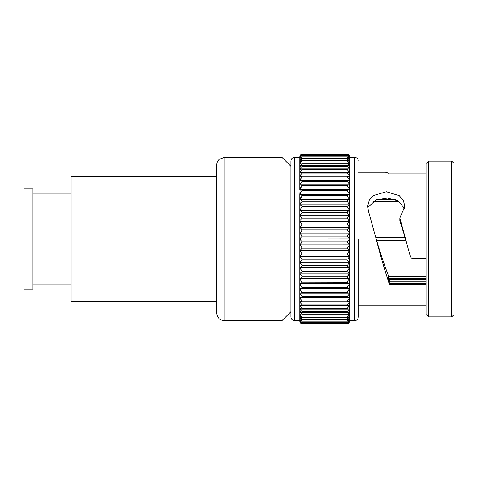 <?xml version="1.0" encoding="UTF-8"?>
<svg xmlns="http://www.w3.org/2000/svg" width="478" height="478" viewBox="0 0 478 478"><rect width="100%" height="100%" fill="white"/><g stroke="black" fill="none" stroke-linecap="round" stroke-linejoin="round"><path stroke-width="0.72" d="M349.418 164.151L348.187 162.944L347.046 163.249L349.269 165.86L349.418 166.732L349.418 157.519C349.095 156.001 348.301 155.374 347.046 155.649L347.046 155.673C348.271 155.87 349.065 156.808 349.418 158.493L349.418 156.904C349.095 155.314 348.301 154.615 347.046 154.794L301.923 154.776L347.046 154.806C348.301 154.914 349.089 155.816 349.418 157.519L349.418 156.688C349.095 155.057 348.301 154.28 347.046 154.364C348.301 154.382 349.089 155.225 349.418 156.892L349.418 157.232M299.82 167.234L299.969 165.86L302.198 163.297L301.05 162.944L299.82 164.151L299.82 158.493C300.172 156.814 300.961 155.876 302.198 155.673L347.5 155.607L302.198 155.649C300.937 155.374 300.148 156.001 299.82 157.531L299.82 157.238M349.418 158.582L347.679 156.844L347.046 156.933L349.418 160.011L349.418 158.559M299.82 160.011L302.198 156.957L301.564 156.844L299.82 158.582L299.82 160.542M349.418 160.542L349.418 160.011M347.046 158.63L349.418 161.863L349.418 160.034L347.853 158.481L301.385 158.487L299.82 160.034L299.82 161.863L302.198 158.63M299.82 161.863L299.82 162.389M349.418 161.899L348.02 160.518L347.046 160.739L349.328 163.428L349.418 164.103L349.418 161.863M299.82 164.103L299.909 163.428L302.198 160.781L301.218 160.524L299.82 161.899L299.82 166.78L300.895 165.741L302.198 166.141L300.047 168.662L299.82 169.726L299.82 180.762L300.345 179.154L302.198 177.057L300.471 176.215L299.82 176.824L299.82 189.712C300.148 189.204 300.937 189.521 302.198 190.656L300.746 192.383L299.82 194.456L299.82 204.853L302.198 201.041C300.937 199.81 300.148 199.332 299.82 199.601L302.198 195.741C300.937 194.552 300.148 194.152 299.82 194.54L349.418 194.54C349.095 194.152 348.301 194.552 347.046 195.741L348.187 194.791M349.418 166.78L348.343 165.741L347.046 166.141L349.191 168.662L349.418 169.726L349.418 164.103M348.862 208.88L349.418 210.189L349.418 204.853C349.095 204.709 348.301 205.271 347.046 206.544L349.418 210.189L347.046 212.31L349.418 215.763L349.418 189.712C349.095 189.204 348.301 189.515 347.046 190.656L348.492 192.383L349.418 194.456L349.418 185.135C349.095 184.508 348.301 184.735 347.046 185.817L348.635 187.705L349.418 189.629L349.418 176.824L348.773 176.215L347.046 176.98L348.892 179.154L349.418 180.762L349.418 166.732M347.046 169.403L349.107 171.823L349.418 173.078L349.418 169.786L348.498 168.895L347.046 169.403L302.198 169.403L300.746 168.895L299.82 169.786L299.82 173.078L300.136 171.823L302.198 169.403M299.82 173.078L299.82 173.544M349.418 173.138L348.635 172.391L347.046 173.096L349.006 175.324L349.418 176.758L349.065 171.739M299.82 176.758L300.232 175.324L302.198 173.096L300.602 172.391L299.82 173.138L299.82 177.207M349.418 177.207L348.964 175.247M347.046 181.252L348.773 183.289L349.418 185.058L349.418 180.833L348.892 180.343L347.046 181.252L302.198 181.252L300.345 180.343L299.82 180.833L299.82 185.058L300.471 183.289L302.198 181.252M299.82 185.058L299.82 185.452M349.418 185.452L349.418 185.058M299.82 189.999L300.602 187.705L302.198 185.817C300.937 184.735 300.148 184.508 299.82 185.135L300.232 184.753L349.006 184.753L349.418 185.135M302.198 195.741L347.046 195.741L349.418 199.505L349.418 194.54M300.847 202.696L299.82 204.757L299.975 199.463L349.418 199.601C349.095 199.326 348.301 199.81 347.046 201.041L349.418 204.757L349.418 199.505L348.97 198.239M300.495 220.155L302.198 218.004L299.82 215.763L302.198 212.202L299.82 210.189L302.198 206.544C300.937 205.271 300.148 204.709 299.82 204.853L349.418 204.853L348.934 203.497M347.046 241.97L302.198 241.97L299.82 239.054L299.82 244.844L349.418 244.832L349.418 239.054L347.046 241.97L349.418 244.82L349.418 233.18L299.82 233.168L302.198 230.002L299.82 227.337L302.198 224.021L299.82 221.553L299.82 215.859L349.4 215.847L347.046 218.111L349.418 221.451L349.418 215.763M299.82 233.079L299.82 227.337L349.418 227.337L347.046 229.894L349.418 233.079L349.418 221.553L347.046 223.907L349.418 227.235L349.418 221.451M349.418 238.946L299.82 239L302.198 236.03L299.82 233.156L349.418 233.156L347.046 235.923L349.418 238.946L349.418 233.079M347.046 247.998L349.418 250.663L349.418 244.921L347.046 247.998L302.198 247.998L299.82 244.921L299.82 250.663L302.198 247.998M347.046 253.979L349.418 256.447L349.418 250.765L347.046 253.979L302.198 253.979L299.82 250.765L299.82 256.447L302.198 253.979M299.82 267.572L299.82 262.141L302.198 259.889L347.046 259.889L349.418 262.141L349.418 256.549L348.181 258.58M302.198 259.889L299.82 256.549L299.82 262.237L300.429 263.539M347.853 264.788L347.046 265.69L302.198 265.69L299.82 262.237L299.82 267.716L349.37 267.758L349.418 262.237L347.853 264.788M347.046 271.355L347.046 271.456C348.301 272.729 349.089 273.291 349.418 273.147L349.418 267.811L347.046 271.355L302.198 271.355L299.82 267.811L300.375 269.12M347.046 276.858L347.046 276.959C348.301 278.19 349.089 278.668 349.418 278.399L349.418 273.243L347.046 276.858L302.198 276.858L299.82 273.243L300.304 274.503M347.046 282.163L347.046 282.259C348.301 283.448 349.089 283.848 349.418 283.46L349.418 278.495L347.046 282.163L302.198 282.163L300.895 280.706L299.82 278.495L300.268 279.761M347.046 287.254L347.046 287.344C348.301 288.479 349.089 288.796 349.418 288.288L349.418 283.544L348.492 285.617L347.046 287.254L302.198 287.254L300.746 285.617L299.82 283.544L300.25 284.84M348.635 290.295L347.046 292.094L302.198 292.094L300.602 290.295L299.82 288.371L299.82 292.865L300.232 293.247L349.006 293.247L349.418 292.865L349.418 288.371L348.635 290.295M347.046 296.665L348.892 297.657L349.418 297.167L349.418 292.942L348.773 294.711L347.046 296.665L302.198 296.665L300.471 294.711L299.82 292.942L299.82 297.167L300.345 297.657L302.198 296.665M347.046 300.943L348.773 301.785L349.418 301.176L349.418 297.238L348.892 298.846L347.046 300.943L302.198 300.943L300.345 298.846L299.82 297.238L299.82 301.176L300.471 301.785L302.198 300.943M347.046 304.904L348.635 305.609L349.418 304.862L349.418 301.242L349.006 302.676L347.046 304.904L302.198 304.904L300.232 302.676L299.82 301.242L300.274 302.753M347.046 308.531L348.498 309.105L349.418 308.214L349.418 304.922L349.107 306.177L347.046 308.531L302.198 308.531L300.136 306.177L299.82 304.922L300.172 306.261M347.046 311.799L348.343 312.259L349.418 311.22L349.418 308.274L349.191 309.338L347.046 311.799L302.198 311.799L300.047 309.338L299.82 308.274L299.82 311.22L300.895 312.259L302.198 311.799M347.046 314.703L348.187 315.056L349.418 313.849L349.418 311.268L349.269 312.14L347.046 314.703L302.198 314.703L299.969 312.14L299.82 311.268L299.82 313.849L301.05 315.056L302.198 314.703M347.046 317.219L348.02 317.476L349.418 316.101L349.418 313.897L349.328 314.572L347.046 317.219L302.198 317.219L299.909 314.572L299.82 313.897L299.82 316.101L301.218 317.482L302.198 317.219M347.046 319.334L347.853 319.513L349.418 317.966L349.418 316.137L347.046 319.334L302.198 319.334L299.82 316.137L299.82 317.966L301.385 319.519L302.198 319.334M347.046 321.043L347.673 321.156L349.418 319.418L349.418 317.99L347.046 321.043L302.198 321.043L299.82 317.99L299.82 319.418L301.564 321.156L302.198 321.043M347.046 322.327L301.743 322.393L347.046 322.351C348.301 322.626 349.089 321.999 349.418 320.469L349.418 319.507C349.065 321.186 348.277 322.124 347.046 322.327L302.198 322.327C300.967 322.13 300.172 321.192 299.82 319.507L299.82 320.481C300.148 321.999 300.937 322.626 302.198 322.351L302.198 322.327M299.82 320.762L299.82 321.108C300.148 322.686 300.937 323.385 302.198 323.206L347.046 323.206C348.301 323.391 349.089 322.686 349.418 321.096C349.095 322.775 348.301 323.618 347.046 323.63C348.301 323.72 349.089 322.943 349.418 321.312L349.418 320.481C349.095 322.178 348.301 323.086 347.046 323.194L302.198 323.194C300.937 323.086 300.148 322.184 299.82 320.481L299.82 313.849M299.82 320.559L299.82 321.312C300.148 322.943 300.937 323.72 302.198 323.636C300.937 323.618 300.148 322.775 299.82 321.108L299.82 320.481M426.065 279.26L389.361 279.26L389.289 281.237L426.065 281.237M426.065 258.676L413.619 258.676C411.905 258.58 410.775 257.75 410.238 256.178L399.859 217.998L404.848 206.293L403.336 200.36L399.279 195.675L386.379 191.75L373.39 195.55L369.249 200.192L367.725 206.018L368.341 210.756L376.156 239C380.165 252.438 384.181 264.471 388.214 275.107L389.361 279.26M404.615 208.611L398.311 200.868L387.371 198.071L376.102 199.941L368.514 206.735M405.583 239L399.859 220.8L399.859 217.998M451.728 161.122L451.728 316.878L454.1 314.506L454.1 163.494L451.728 161.122L428.437 161.122L428.437 316.878L426.065 314.506L426.065 163.494L428.437 161.122M358.321 239L358.321 317.087L358.321 239M358.321 172.247L385.519 172.247L388.524 173.185L389.277 173.92L426.065 173.92M299.82 221.451L299.82 215.96M349.418 210.284L299.82 210.284L299.82 205.032M290.923 239L290.923 160.913C291.15 158.768 292.315 157.597 294.424 157.411L294.424 320.589C292.315 320.403 291.15 319.232 290.923 317.087L290.923 239M290.923 311.692L282.02 320.589L282.02 157.411L224.164 157.411L219.133 159.383C217.58 160.865 216.785 162.681 216.749 164.826L216.749 313.174C217.197 318.229 220.507 319.83 221.541 320.111L224.164 320.589L224.164 157.411M216.749 301.307L70.971 301.307L70.971 176.693L216.749 176.693M32.803 239L32.803 188.774L23.9 188.774L23.9 289.226L32.803 289.226L32.803 239M299.82 158.559L299.82 157.531C300.148 155.822 300.937 154.914 302.198 154.806L302.198 154.794C300.937 154.609 300.148 155.314 299.82 156.904L299.82 156.688C300.148 155.057 300.937 154.28 302.198 154.364L300.112 155.553M299.82 166.732L299.82 164.151M299.82 169.726L299.82 166.78M299.82 189.629L299.82 185.135M349.418 189.712L300.136 189.425L299.82 194.456M299.82 199.505L299.82 194.54M299.82 210.189L299.82 204.853M299.82 215.763L299.82 210.284M349.418 221.553L299.82 221.553L299.82 227.235M299.82 238.946L299.82 233.18M299.82 244.82L302.198 241.97M348.695 252.031L349.418 250.765L349.418 256.549L348.743 257.845M299.837 262.153L349.418 262.141L348.803 263.551M299.82 272.968L299.82 267.716L302.198 265.69M347.046 265.69L349.418 267.811M349.418 308.214L349.418 288.288L300.136 288.575L299.82 288.288L299.82 267.716M347.046 271.456L302.198 271.456C300.937 272.729 300.148 273.291 299.82 273.147L349.418 273.147L348.39 275.304M349.006 279.696L349.418 278.399L299.975 278.537L299.82 273.147M349.418 283.46L300.047 283.663L299.82 278.399C300.148 278.674 300.937 278.19 302.198 276.959L300.746 278.19M299.82 283.46C300.148 283.848 300.937 283.448 302.198 282.259L301.056 283.209M299.82 288.288C300.148 288.796 300.937 288.485 302.198 287.344L302.198 287.254M299.82 292.865C300.148 293.492 300.937 293.265 302.198 292.183L302.198 292.094M347.046 292.094L347.046 292.183C348.301 293.265 349.089 293.492 349.418 292.865L349.418 292.942M348.635 305.609L300.602 305.609L299.82 304.862L299.82 300.793M300.602 305.609L302.198 304.904M348.498 309.105L300.746 309.105L299.82 308.214L299.82 304.456M300.746 309.105L302.198 308.531M347.046 323.636L302.108 323.636L300.053 322.327M349.131 322.447L347.136 323.636L302.108 323.636M347.07 292.07L349.245 289.16M348.641 246.14L349.358 245.112M349.418 227.235L348.868 226.208M347.046 218.111L302.198 218.111L301.056 219.42M302.198 201.041L347.046 201.041L348.492 199.81M300.776 197.462L299.879 199.129M349.418 194.456L348.988 193.16M302.168 185.93L299.993 188.84M299.82 157.441L299.82 156.904C300.148 155.225 300.937 154.382 302.198 154.37L347.136 154.364L349.191 155.673M388.793 276.78L426.065 276.78M376.616 240.482L405.977 240.482M389.176 278.262L426.065 278.262M376.61 199.738L395.904 199.738M299.82 313.897L299.82 311.22M299.82 308.274L299.82 288.001M299.82 256.549L299.82 250.639L349.418 250.765M299.82 317.458L299.82 317.99M299.82 315.611L299.82 316.137M299.82 310.766L299.82 311.268M299.82 292.548L299.82 292.942M349.418 244.921L299.82 244.921M299.82 159.102L299.82 158.582M299.82 158.063L299.82 157.531M349.418 170.21L349.418 169.786M349.418 273.147L349.418 283.544M349.418 288.001L349.418 288.371M349.418 307.79L349.418 308.274M349.418 310.766L349.418 311.268M349.418 311.22L349.418 313.897M349.418 315.611L349.418 316.137M349.418 320.469L349.418 319.418M349.418 318.898L349.418 313.849M349.418 272.968L349.418 267.716M349.418 262.04L349.418 256.549M426.065 305.753L358.321 305.753M426.065 283.209L389.265 283.209L389.277 284.41L426.065 284.41M389.277 284.41L388.524 281.572L388.214 275.107M376.156 239C380.279 254.971 384.402 269.162 388.524 281.572M373.587 201.22L398.915 201.22M375.756 237.518L405.123 237.518M389.265 283.209L389.289 281.237M349.418 320.589L354.813 320.589L354.813 157.411C356.923 157.597 358.094 158.768 358.321 160.913M347.046 154.364L302.198 154.364M347.046 154.806L302.198 154.806M347.046 155.673L302.198 155.673M347.046 156.933L302.198 156.933M347.046 156.957L302.198 156.957M347.046 158.666L302.198 158.666M347.046 160.739L302.198 160.739M347.046 160.781L302.198 160.781M347.046 163.249L302.198 163.249M347.046 163.297L302.198 163.297M347.046 166.141L302.198 166.141M347.046 166.201L302.198 166.201M347.046 169.469L302.198 169.469M347.046 173.024L302.198 173.024M347.046 173.096L302.198 173.096M347.046 176.98L302.198 176.98M347.046 177.057L302.198 177.057M347.046 181.335L302.198 181.335M347.046 185.817L302.198 185.817M347.046 185.906L302.198 185.906M347.046 190.656L302.198 190.656M347.046 190.746L302.198 190.746M347.046 195.837L302.198 195.837M347.046 201.142L302.198 201.142M347.046 206.544L302.198 206.544M347.046 206.645L302.198 206.645M347.046 212.202L302.198 212.202M347.046 212.31L302.198 212.31M347.046 218.004L302.198 218.004M347.046 223.907L302.198 223.907M347.046 224.021L302.198 224.021M347.046 229.894L302.198 229.894M347.046 230.002L302.198 230.002M347.046 235.923L302.198 235.923M347.046 236.03L302.198 236.03M347.046 242.077L302.198 242.077M347.046 248.106L302.198 248.106M347.046 254.093L302.198 254.093M347.046 259.996L302.198 259.996M347.046 265.798L302.198 265.798M347.046 276.959L302.198 276.858M347.046 282.259L302.198 282.163M347.046 287.344L302.198 287.344M347.046 292.183L302.198 292.183M347.046 296.748L302.198 296.748M347.046 301.021L302.198 301.021M347.046 304.976L302.198 304.976M347.046 308.597L302.198 308.597M347.046 311.859L302.198 311.859M347.046 314.751L302.198 314.751M347.046 317.261L302.198 317.261M347.046 319.37L302.198 319.37M347.046 321.067L302.198 321.067M347.046 323.194L302.198 323.194M354.813 157.411L349.418 157.411M299.82 157.411L294.424 157.411M290.923 166.308L282.02 157.411M70.971 193.996L32.803 193.996M70.971 284.004L32.803 284.004M282.02 320.589L224.164 320.589M299.82 320.589L294.424 320.589M354.813 320.589C356.923 320.403 358.094 319.232 358.321 317.087M451.728 316.878L428.437 316.878M347.136 154.364L302.108 154.364L347.136 154.364M347.673 321.156L301.564 321.156M347.853 319.513L301.385 319.513M348.02 317.476L301.218 317.476M348.187 315.056L301.05 315.056M348.343 312.259L300.895 312.259M348.773 301.785L300.471 301.785M348.892 297.657L300.345 297.657M349.418 256.447L299.82 256.447M348.892 180.343L300.345 180.343M348.773 176.215L300.471 176.215M348.635 172.391L300.602 172.391M348.498 168.895L300.746 168.895M348.343 165.741L300.895 165.741M348.187 162.944L301.05 162.944M348.02 160.524L301.218 160.524M347.853 158.487L301.385 158.487M347.679 156.844L301.564 156.844"/></g></svg>

